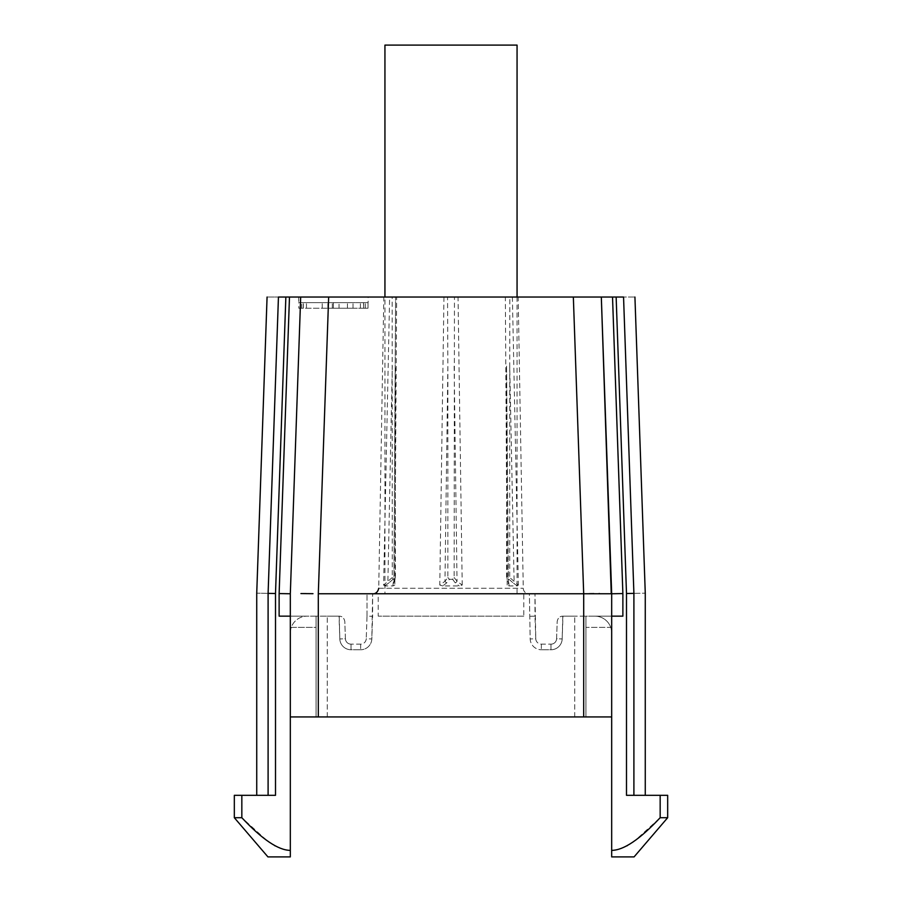 <?xml version="1.0" encoding="UTF-8"?>
<svg xmlns="http://www.w3.org/2000/svg" width="902" height="902" viewBox="0 0 902 902"><rect width="100%" height="100%" fill="white"/><g stroke="black" fill="none" stroke-linecap="round" stroke-linejoin="round"><path stroke-width="0.68" stroke-dasharray="4.51 3.38" d="M300.682 297.04L290.32 593.764L290.32 616.156L316.072 616.156L316.072 716.932L316.072 616.156L327.268 616.156L290.32 616.156L290.32 627.352L316.072 627.352L316.072 616.156L316.072 716.932L327.268 716.932L290.32 716.932L290.32 593.764L300.682 297.04L290.32 593.764L300.682 297.04L289.474 297.04L279.124 593.572L290.32 593.764L300.682 297.04L573.345 297.04L583.695 593.764L588.983 593.685M279.124 593.572L279.124 616.156L307.12 616.156L290.32 616.156M266.44 840.1L241.837 817.708L241.837 795.316L275.505 795.316L268.097 795.316L275.505 795.316L275.505 593.505L268.097 593.381C253.067 593.11 253.067 593.11 268.097 593.381L278.447 297.04C262.854 297.04 262.854 297.04 278.447 297.04L289.474 297.04M266.609 840.224L274.512 845.524M275.166 845.896L282.991 849.267L290.32 850.372L290.32 856.9L267.928 856.9M290.32 632.956A16.8 16.8 0 0 1 307.12 616.156A16.8 16.8 0 0 0 290.32 632.956L290.32 850.372M626.834 845.896L619.009 849.267L611.68 850.372L611.68 632.956A16.8 16.8 0 0 0 594.88 616.156L622.876 616.156L622.876 593.572L612.526 297.04L573.345 297.04M612.526 297.04L623.553 297.04C639.146 297.04 639.146 297.04 623.553 297.04L633.903 593.381C648.933 593.11 648.933 593.11 633.903 593.381L633.903 795.316L626.495 795.316L667.672 795.316M454.134 577.528L457.032 581.294L462.219 585.071L459.197 585.928L442.803 585.928L446.772 582.816L449.399 579.321L452.601 579.321L454.134 577.528L454.45 297.04L447.55 297.04L447.866 366.144L444.968 581.294L447.866 577.528L447.866 366.144M392.144 297.04L395.595 297.04L393.937 581.294L395.426 577.528L394.602 579.321L393.001 579.321L392.28 577.528L392.144 297.04L383.812 297.04L447.55 297.04M396.654 297.04L395.595 297.04L393.937 581.294A2.244 1.601 21.3 0 1 393.903 582.106A2.244 1.601 21.3 0 1 393.182 582.816L395.234 578.757L393.599 583.323L394.828 585.071L396.654 297.04L509.855 297.04L509.72 366.144L514.106 581.294L513.046 582.816L508.999 579.321L509.72 577.528L509.72 366.144M454.45 297.04L509.855 297.04M616.145 297.04L626.495 593.505L633.903 593.381M660.163 795.316L660.163 817.708L635.56 840.1M635.391 840.224L627.488 845.524M611.68 593.764L601.318 297.04L611.68 593.764L601.318 297.04L611.68 593.764L622.876 593.572M593.866 593.617L598.894 593.584M599.537 593.572L603.303 593.561M603.539 593.561L608.489 593.595M608.647 593.595L611.252 593.685M290.32 627.352L316.072 627.352L316.072 716.932L290.32 716.932L318.316 716.932L318.305 593.764L583.695 593.764L583.684 716.932L611.68 716.932L611.68 627.352L585.928 627.352L585.928 716.932L327.268 716.932L611.68 716.932L611.68 616.156L622.876 616.156L594.88 616.156A16.8 16.8 0 0 1 611.68 632.956M312.983 593.685L306.432 593.606M303.207 593.584L300.918 593.572M318.316 716.932L583.684 716.932M339.028 616.156L327.268 616.156L339.22 616.156L339.817 638.943A11.196 11.196 0 0 0 351.013 649.756A11.196 11.196 0 0 1 339.817 638.943L339.028 616.156M241.837 817.708L234.328 817.708M241.837 795.316L234.328 795.316M268.097 795.316L256.732 795.316L268.097 795.316L268.097 593.381M633.903 795.316L645.268 795.316L626.495 795.316L626.495 593.505M660.163 817.708L667.672 817.708M611.68 850.372L611.68 856.9L634.072 856.9M611.68 627.352L585.928 627.352L585.928 716.932L585.928 616.156L611.68 616.156L574.732 616.156L585.928 616.156L585.928 716.932L611.68 716.932L611.68 616.156M562.972 616.156L574.732 616.156L562.78 616.156L562.183 638.943A11.196 11.196 0 0 1 550.987 649.756A11.196 11.196 0 0 0 562.183 638.943L562.972 616.156M469.716 593.764L528.865 593.764A5.604 5.604 90 0 1 523.261 588.262L518.188 297.04M529.384 593.764L534.976 593.764L529.384 593.764L530.173 638.943A11.196 11.196 0 0 0 541.358 649.756A11.196 11.196 0 0 1 530.173 638.943L529.384 593.764M534.976 616.156L529.384 616.258L534.976 616.156L534.976 593.764L535.765 638.751L534.976 616.156M535.765 638.751A5.604 5.604 0 0 0 541.358 644.152L550.987 644.152L541.358 644.152A5.604 5.604 0 0 1 535.765 638.751L530.173 638.943L535.765 638.751M550.987 644.152A5.604 5.604 0 0 0 556.59 638.751L557.188 621.557C557.853 618.028 559.714 616.224 562.78 616.156C559.714 616.224 557.853 618.028 557.188 621.557L556.59 638.751A5.604 5.604 0 0 1 550.987 644.152L550.987 649.756L541.358 649.756L550.987 649.756L550.987 644.152A5.604 5.604 0 0 0 556.59 638.751L562.183 638.943L556.59 638.751M462.219 585.071L458.036 297.04M378.739 588.262L523.261 588.262L378.739 588.262L383.812 297.04M443.964 297.04L439.793 585.071L444.968 581.294A2.244 1.297 37.2 0 0 446.772 582.816M442.803 585.928L439.793 585.071M452.601 579.321L455.228 582.816L459.197 585.928M517.06 297.04L517.06 593.764L384.94 593.764L384.94 297.04M517.06 45.1L384.94 45.1M447.866 577.528L449.399 579.321M517.06 593.764L384.94 593.764M395.426 577.528L395.426 366.144M506.574 577.528L506.574 366.144L508.097 582.106A2.244 1.601 158.7 0 0 508.818 582.816L508.063 581.294A2.244 1.601 158.7 0 0 508.097 582.106L506.766 578.757L508.999 579.321M506.574 366.144L508.401 583.323L507.172 585.071L509.044 585.928L517.241 585.928L518.379 585.071L509.72 577.528M523.78 593.764L378.22 593.764L523.78 593.764L523.78 616.156L378.22 616.156L378.22 593.764M523.78 616.156L378.22 616.156M392.28 577.528L383.609 585.071L389.619 297.04M393.001 579.321L388.954 582.816L387.894 581.294L392.28 366.144M507.172 585.071L505.345 297.04M383.609 585.071L384.759 585.928L392.956 585.928L394.828 585.071M512.381 297.04L518.379 585.071M508.818 582.816L509.044 585.928M517.241 585.928L513.046 582.816M388.954 582.816L384.759 585.928M392.956 585.928L393.182 582.816M455.228 582.816A2.244 1.297 142.8 0 0 457.032 581.294L454.134 366.144M367.024 616.156L367.024 593.764L367.024 616.156L372.616 616.258L372.616 593.764L371.827 638.943A11.196 11.196 0 0 1 360.642 649.756A11.196 11.196 0 0 0 371.827 638.943L372.616 616.258L367.024 616.156L366.235 638.751L367.024 616.156M366.235 638.751A5.604 5.604 0 0 1 360.642 644.152L351.013 644.152L360.642 644.152A5.604 5.604 0 0 0 366.235 638.751L371.827 638.943L366.235 638.751M351.013 644.152A5.604 5.604 0 0 1 345.41 638.751L344.812 621.557C344.147 618.028 342.286 616.224 339.22 616.156C342.286 616.224 344.147 618.028 344.812 621.557L345.41 638.751A5.604 5.604 0 0 0 351.013 644.152L351.013 649.756L360.642 649.756L351.013 649.756L351.013 644.152A5.604 5.604 0 0 1 345.41 638.751L339.817 638.943L345.41 638.751M368.14 302.632L339.028 302.632L368.14 302.632L368.14 297.04M365.333 308.236L365.333 302.632L301.527 302.632L301.527 308.236L368.016 308.236L368.016 302.632M301.527 308.236L298.833 308.236L298.72 302.632L327.832 302.632L298.833 302.632M298.72 297.04L298.72 302.632M298.833 308.236L339.028 308.236L339.028 302.632L339.028 308.236L363.664 308.236L363.529 302.632M368.016 308.236L363.529 308.236M333.424 308.236L353.02 308.236L332.308 308.236L333.424 308.236L333.424 302.632L353.02 302.632L322.228 302.632L333.424 302.632L333.424 308.236L333.424 302.632L333.424 308.236L322.228 308.236L333.424 308.236M327.832 308.236L327.832 302.632L327.832 308.236M303.331 308.236L303.331 302.632M301.527 302.632L365.333 302.632M306.466 308.236L306.466 302.632M360.383 308.236L360.383 302.632M332.308 308.236L332.308 302.632L332.308 308.236M322.228 308.236L322.228 302.632L322.228 308.236M285.855 297.04L275.505 593.505M318.305 593.764L328.655 297.04M327.268 716.932L327.268 616.156L327.268 716.932M574.732 716.932L574.732 616.156L574.732 716.932M541.358 644.152L541.358 649.756L541.358 644.152M360.642 644.152L360.642 649.756L360.642 644.152M432.283 593.764L373.135 593.764L432.283 593.764M303.196 308.236L303.196 302.632M363.664 308.236L363.664 302.632M353.02 308.236L353.02 302.632M347.428 308.236L347.428 302.632"/><path stroke-width="1.35" d="M274.512 845.524L275.166 845.896M616.145 297.04L623.553 297.04C639.146 297.04 639.146 297.04 623.553 297.04L633.903 593.381C648.933 593.11 648.933 593.11 633.903 593.381L626.495 593.505L616.145 297.04L612.526 297.04L622.876 593.572L611.68 593.764L601.318 297.04L612.526 297.04M573.345 297.04L328.655 297.04L318.305 593.764L583.695 593.764L573.345 297.04L601.318 297.04L611.68 593.764L611.68 616.156L611.68 593.764L611.68 616.156L622.876 616.156L622.876 593.572M285.855 297.04L275.505 593.505L268.097 593.381C253.067 593.11 253.067 593.11 268.097 593.381L278.447 297.04C262.854 297.04 262.854 297.04 278.447 297.04L328.655 297.04M627.488 845.524L626.834 845.896M588.983 593.685L593.866 593.617M598.894 593.584L599.537 593.572M611.252 593.685L601.318 297.04M300.918 593.572L312.983 593.685M306.432 593.606L303.207 593.584M290.32 627.352L290.32 616.156L279.124 616.156L279.124 593.572L290.32 593.764L290.32 716.932L583.684 716.932L583.695 593.764L611.68 593.764L611.68 716.932L583.684 716.932M290.32 850.372L290.32 856.9L267.928 856.9L234.328 817.708L241.837 817.708C262.211 839.412 278.38 850.304 290.32 850.372L290.32 632.956M234.328 817.708L234.328 795.316L241.837 795.316L241.837 817.708M275.505 593.505L275.505 795.316L241.837 795.316M290.32 593.764L300.682 297.04L290.32 593.764L290.32 616.156M611.68 632.956L611.68 850.372C623.62 850.304 639.789 839.412 660.163 817.708L660.163 795.316L626.495 795.316L626.495 593.505M611.68 850.372L611.68 856.9L634.072 856.9L667.672 817.708L667.672 795.316L660.163 795.316M667.672 817.708L660.163 817.708M384.94 297.04L384.94 45.1L517.06 45.1L517.06 297.04M611.68 627.352L611.68 616.156M268.097 593.381L268.097 795.316M279.124 593.572L289.474 297.04M633.903 795.316L633.903 593.381M318.305 593.764L318.316 716.932M634.929 297.04L645.268 593.178L645.268 795.316M267.071 297.04L256.732 593.178L256.732 795.316M378.739 588.262C377.419 594.474 372.357 593.899 373.135 593.764"/></g></svg>
